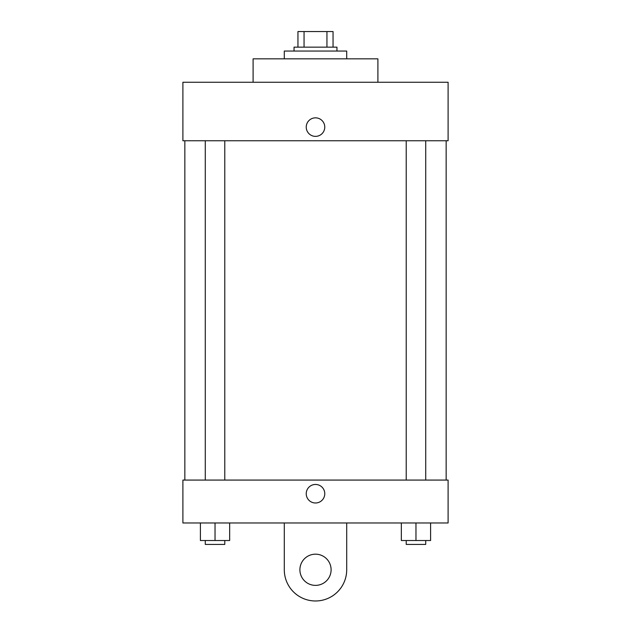 <?xml version="1.0" encoding="UTF-8"?>
<svg xmlns="http://www.w3.org/2000/svg" width="631" height="631" viewBox="0 0 631 631"><rect width="100%" height="100%" fill="white"/><g stroke="black" fill="none" stroke-linecap="round" stroke-linejoin="round"><path stroke-width="0.95" d="M304.055 47.151L304.055 31.55L297.95 31.55L297.95 47.151L297.95 31.55M304.055 31.55L333.05 31.55L333.05 47.151M326.945 47.151L326.945 31.55M294.046 51.048L294.046 47.151L336.954 47.151L336.954 51.048M346.703 58.849L346.703 51.048L284.297 51.048L284.297 58.849M377.906 82.251L377.906 58.849L253.094 58.849L253.094 82.251M182.895 82.251L448.105 82.251L448.105 140.752L182.895 140.752L182.895 82.251M306.24 127.107A9.26 9.26 0 0 1 320.13 119.085A9.26 9.26 0 0 1 320.13 135.129A9.26 9.26 0 0 1 306.24 127.107M184.844 480.073L184.844 140.752M406.222 140.752L406.222 480.073M205.28 480.073L205.28 140.752M182.895 480.073L448.105 480.073L448.105 522.973L182.895 522.973L182.895 480.073L448.105 480.073M401.34 522.973L401.34 540.522L430.594 540.522L430.594 522.973L430.594 540.522M415.971 540.522L415.971 522.973M425.72 540.522L425.72 544.427L406.222 544.427L406.222 540.522M200.406 522.973L200.406 540.522L229.66 540.522L229.66 522.973L229.66 540.522M215.029 540.522L215.029 522.973M224.778 540.522L224.778 544.427L205.28 544.427L205.28 540.522M306.24 493.718A9.26 9.26 0 0 1 320.13 485.696A9.26 9.26 0 0 1 320.13 501.748A9.26 9.26 0 0 1 306.24 493.718M346.703 522.973L346.703 569.777A31.203 31.203 0 0 1 315.5 600.98A31.203 31.203 0 0 1 284.297 569.777L284.297 522.973M315.5 585.379A15.601 15.601 0 0 1 301.989 561.976A15.601 15.601 0 0 1 329.011 561.976A15.601 15.601 0 0 1 315.5 585.379M446.156 480.073L446.156 140.752M425.72 140.752L425.72 480.073M224.778 480.073L224.778 140.752"/></g></svg>
